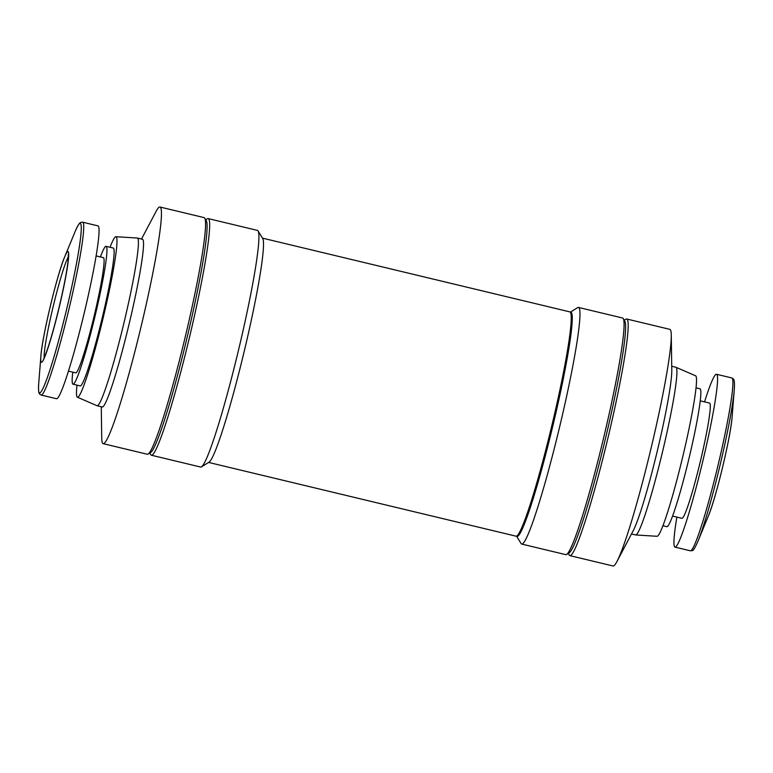 <?xml version="1.0" encoding="UTF-8"?>
<svg xmlns="http://www.w3.org/2000/svg" width="773" height="773" viewBox="0 0 773 773"><rect width="100%" height="100%" fill="white"/><g stroke="black" fill="none" stroke-linecap="round" stroke-linejoin="round"><path stroke-width="1.16" d="M208.642 462.438L516.016 536.182A115.332 9.034 -76.5 0 0 516.789 535.998A115.332 9.034 -76.5 0 0 553.429 418.869A115.332 9.034 -76.5 0 0 570.435 312.389A115.332 9.034 -76.5 0 0 569.827 311.877L262.453 238.132M205.715 219.793L207.367 218.778A121.68 9.527 103.5 0 1 208.179 218.585L257.438 230.402A121.68 9.527 103.5 0 1 258.076 230.943L262.714 238.567A115.332 9.034 103.5 0 1 245.708 345.048A115.332 9.034 103.5 0 1 209.068 462.167L201.482 466.853A121.68 9.527 103.5 0 1 200.661 467.047L151.402 455.229A121.68 9.527 103.5 0 1 150.764 454.688L149.759 453.036M516.789 535.998L518.055 535.216A114.269 8.947 -76.5 0 0 554.357 419.169A114.269 8.947 -76.5 0 0 571.208 313.664L570.435 312.389M258.076 230.943A121.68 9.527 103.5 0 1 240.132 343.289A121.68 9.527 103.5 0 1 201.482 466.853M208.179 218.585A121.68 9.527 103.5 0 1 190.873 331.462A121.68 9.527 103.5 0 1 151.402 455.229M516.577 536.104A115.332 9.034 -76.5 0 0 554.454 419.121A115.332 9.034 -76.5 0 0 570.3 312.195L577.673 307.615A121.68 9.527 -76.5 0 1 578.494 307.432A121.68 9.527 -76.5 0 1 561.188 420.309A121.68 9.527 -76.5 0 1 521.717 544.076A121.68 9.527 -76.5 0 1 521.079 543.535L516.557 536.114M141.507 239.041L156.011 211.56A121.68 9.527 103.5 0 1 159.972 207.019L204.072 217.6A121.68 9.527 103.5 0 1 204.719 218.141L206.265 220.682A119.564 9.363 103.5 0 1 188.631 331.066A119.564 9.363 103.5 0 1 150.648 452.495L148.116 454.051A121.68 9.527 103.5 0 1 147.305 454.244L103.196 443.663A121.68 9.527 103.5 0 1 101.727 437.818L101.273 406.753M521.717 544.076L565.826 554.656A121.68 9.527 -76.5 0 0 566.638 554.463A121.68 9.527 -76.5 0 0 605.288 430.89A121.68 9.527 -76.5 0 0 623.241 318.553A121.68 9.527 -76.5 0 0 622.594 318.012L578.494 307.432M204.719 218.141A121.68 9.527 103.5 0 1 186.766 330.486A121.68 9.527 103.5 0 1 148.116 454.051M566.638 554.463L569.17 552.898A119.564 9.363 -76.5 0 0 607.153 431.479A119.564 9.363 -76.5 0 0 624.787 321.095L623.241 318.553M159.972 207.019A121.68 9.527 103.5 0 1 142.667 319.896A121.68 9.527 103.5 0 1 103.196 443.663M568.281 553.449L569.286 555.101A121.68 9.527 -76.5 0 0 569.923 555.642A121.68 9.527 -76.5 0 0 609.395 431.875A121.68 9.527 -76.5 0 0 626.7 318.998A121.68 9.527 -76.5 0 0 625.888 319.181L624.246 320.196M110.056 247.273A82.527 6.464 103.5 0 1 115.892 236.712L137.275 238.036A86.238 6.754 103.5 0 1 137.362 238.045L142.493 239.282A86.238 6.754 103.5 0 1 130.231 319.278A86.238 6.754 103.5 0 1 102.258 406.985L97.127 405.757A86.238 6.754 103.5 0 1 97.04 405.728L77.397 397.206A82.527 6.464 103.5 0 1 76.971 385.147M569.923 555.642L613.028 565.981A121.68 9.527 -76.5 0 0 616.989 561.44A121.68 9.527 -76.5 0 0 652.499 442.214A121.68 9.527 -76.5 0 0 671.273 335.182A121.68 9.527 -76.5 0 0 669.805 329.337L626.7 318.998M137.362 238.045A86.238 6.754 103.5 0 1 125.1 318.051A86.238 6.754 103.5 0 1 97.127 405.757M616.989 561.44L633.319 530.5A86.238 6.754 -76.5 0 0 658.48 446.011A86.238 6.754 -76.5 0 0 671.785 370.161L671.273 335.182M115.892 236.712A82.527 6.464 103.5 0 1 104.249 313.287A82.527 6.464 103.5 0 1 77.397 397.206M631.493 533.959L635.638 534.955A86.238 6.754 -76.5 0 0 635.725 534.964A86.238 6.754 -76.5 0 0 663.611 447.238A86.238 6.754 -76.5 0 0 675.96 367.272A86.238 6.754 -76.5 0 0 675.873 367.243L671.727 366.247M635.725 534.964L657.108 536.288A82.527 6.464 -76.5 0 0 683.786 452.331A82.527 6.464 -76.5 0 0 695.603 375.794L675.96 367.272M100.413 256.926A70.894 5.546 103.5 0 1 106.085 246.326L113.273 248.046A70.894 5.546 103.5 0 1 103.186 313.809A70.894 5.546 103.5 0 1 80.189 385.92L73.01 384.191A70.894 5.546 103.5 0 1 72.768 372.161M106.085 246.326A70.894 5.546 103.5 0 1 96.007 312.089A70.894 5.546 103.5 0 1 73.01 384.191M662.944 525.727L666.915 526.674A70.894 5.546 -76.5 0 0 689.903 454.572A70.894 5.546 -76.5 0 0 699.99 388.809L696.029 387.853M96.113 255.902L103.369 257.641A59.25 4.638 103.5 0 1 94.944 312.611A59.25 4.638 103.5 0 1 75.725 372.876L68.459 371.137M672.587 516.074L681.931 518.316A59.25 4.638 -76.5 0 0 701.15 458.041A59.25 4.638 -76.5 0 0 709.585 403.081L700.232 400.839M82.643 222.199L97.978 225.88A88.876 6.957 103.5 0 1 85.339 308.33A88.876 6.957 103.5 0 1 56.506 398.733L41.172 395.051A88.876 6.957 103.5 0 0 41.655 394.974A88.876 6.957 103.5 0 0 70.005 304.649A88.876 6.957 103.5 0 0 82.643 222.199L80.74 222.431C80.45 222.643 79.126 222.247 75.126 231.571L75.126 231.571A87.127 6.822 103.5 0 1 79.745 223.494A87.127 6.822 103.5 0 1 67.821 304.243A87.127 6.822 103.5 0 1 40.032 392.79A87.127 6.822 103.5 0 1 38.727 383.292L38.727 383.292C38.061 393.418 39.413 393.699 39.665 394.085L41.172 395.051M676.887 517.098A88.876 6.957 -76.5 0 0 675.022 547.12A88.876 6.957 -76.5 0 0 703.855 456.717A88.876 6.957 -76.5 0 0 716.494 374.267A88.876 6.957 -76.5 0 0 704.541 401.863M697.488 542.327A87.127 6.822 -76.5 0 0 697.874 541.429C694.966 547.98 693.101 551.023 692.26 550.569L690.357 550.801A88.876 6.957 -76.5 0 0 690.84 550.724A88.876 6.957 -76.5 0 0 719.19 460.399A88.876 6.957 -76.5 0 0 731.828 377.949L716.494 374.267M708.319 516.122C715.808 498.923 730.968 435.73 732.099 416.995A56.922 4.454 -76.5 0 1 723.46 463.549A56.922 4.454 -76.5 0 1 708.319 516.122L697.874 541.429A87.127 6.822 -76.5 0 0 721.054 460.959A87.127 6.822 -76.5 0 0 734.273 389.708L734.273 389.708C734.939 379.64 733.616 379.321 733.335 378.915L731.828 377.949M59.908 304.359A56.922 4.454 103.5 0 1 41.752 362.208A56.922 4.454 103.5 0 1 40.901 356.005A56.922 4.454 103.5 0 1 49.54 309.451A56.922 4.454 103.5 0 1 64.681 256.878A56.922 4.454 103.5 0 1 67.695 251.592A56.922 4.454 103.5 0 1 59.908 304.359M44.196 357.696A53.25 4.165 103.5 0 1 52.371 309.886A53.25 4.165 103.5 0 1 68.391 256.858M43.51 359.551L46.38 352.246C50.303 341.251 54.583 326.1 59.231 306.784C63.657 288.039 66.555 273.178 67.927 262.211L68.314 254.336M690.357 550.801L675.022 547.12M75.126 231.571L64.681 256.878C57.192 274.077 42.032 337.27 40.901 356.005L38.727 383.292M732.099 416.995L734.273 389.708"/></g></svg>
